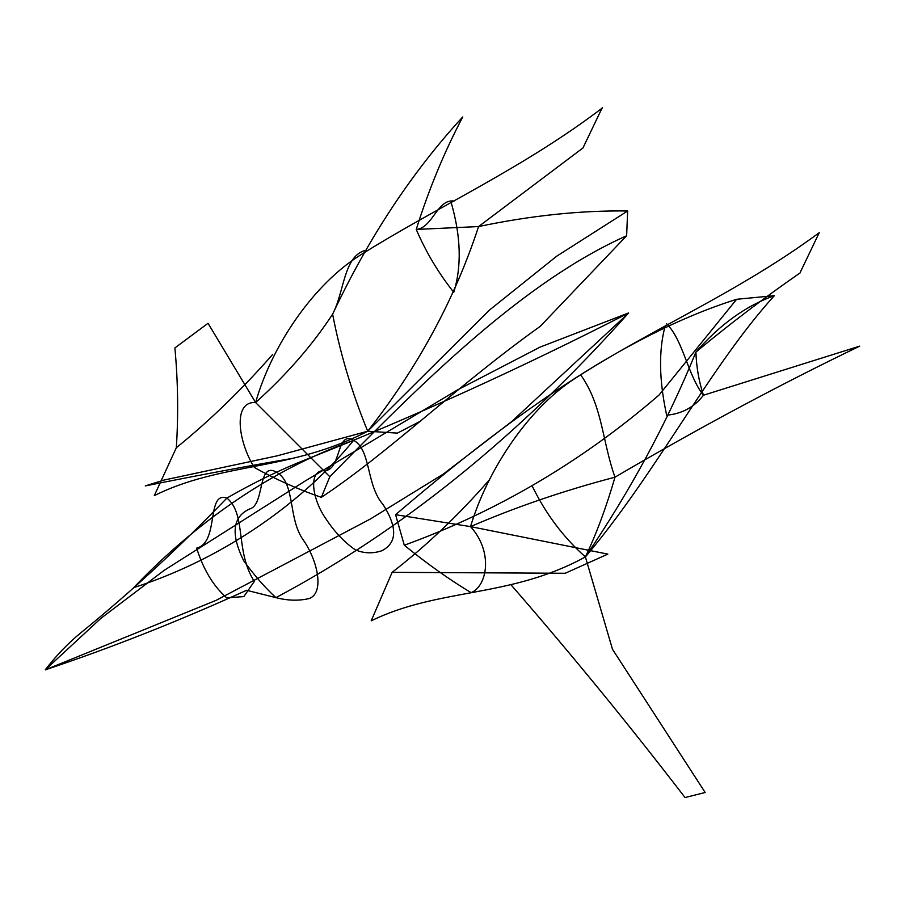 <?xml version="1.0" encoding="UTF-8"?>
<svg xmlns="http://www.w3.org/2000/svg" width="905" height="905" viewBox="0 0 905 905"><rect width="100%" height="100%" fill="white"/><g stroke="black" fill="none" stroke-linecap="round" stroke-linejoin="round"><path stroke-width="0.68" stroke-dasharray="4.53 3.39" d=""/><path stroke-width="1.36" d="M800.258 272.812C765.098 297.112 730.312 323.526 695.922 352.056C667.426 422.137 630.593 490.42 585.399 556.914C510.149 598.262 439.219 587.571 371.186 620.841L392.125 572.333C426.334 545.862 458.835 514.945 489.605 479.582M392.125 572.333L565.195 573.272L607.832 554.109L470.521 526.608C487.897 468.677 528.984 408.336 574.189 378.98C650.48 329.465 737.711 292.79 818.867 232.981M819.251 232.676L800.269 272.292M581.134 375.518C602.651 406.458 602.142 441.074 614.981 477.184C606.327 507.162 596.463 533.746 585.399 556.914L612.493 649.281L705.176 792.497L685.04 797.543C629.258 724.962 571.202 653.998 510.861 584.641M614.981 477.184C698.106 428.382 779.691 384.693 859.75 346.129L703.434 395.247C694.339 407.103 682.087 413.755 666.657 415.214C659.066 380.236 658.557 350.518 665.152 326.026M532.072 485.736C545.534 513.554 563.306 537.276 585.399 556.914C657.618 471.494 709.249 367.464 774.352 295.675C746.037 305.732 719.894 324.522 695.922 352.056C696.398 366.921 698.898 381.322 703.434 395.247C687.596 375.089 683.479 340.902 666.702 323.809M470.521 526.608L395.587 514.696L404.297 545.229C427.477 564.041 449.751 579.856 471.132 592.651C487.116 586.168 493.598 552.05 470.521 526.608C515.884 507.026 564.064 490.544 615.038 477.173M395.587 514.696C504.526 421.538 620.728 335.879 736.647 299.284L659.1 394.976C582.243 461.335 497.309 511.427 404.297 545.229M321.343 497.343C388.788 452.681 457.466 385.394 540.24 326.343L626.633 235.764C525.511 280.901 427.352 376.978 329.816 476.731L321.343 497.343C298.186 489.401 275.867 479.458 254.373 467.5C238.547 442.658 232.132 401.096 255.595 402.533C272.292 344.194 314.012 284.215 359.998 255.312C437.579 206.555 522.626 168.613 602.345 107.978M583.408 147.617L478.575 226.567C531.111 215.537 580.806 210.333 627.651 210.978L626.633 235.764M774.363 295.675L736.647 299.284M246.601 590.286L275.912 597.639C265.041 587.639 254.339 575.399 243.796 560.908C230.504 533.984 232.506 516.653 249.825 508.893C264.973 504.945 257.19 460.917 276.557 472.229C295.641 483.112 287.847 518.158 303.005 539.606C318.141 561.021 324.499 593.329 309.035 598.578C298.639 600.977 287.598 600.66 275.912 597.639C401.141 531.133 518.712 436.244 628.613 312.972M628.681 313.017L511.563 421.685L443.484 473.96L370.326 519.018L216.091 600.354L45.25 669.858L100.806 618.409L164.133 570.365L304.827 481.211L457.002 390.179L540.014 347.135L628.568 312.949M353.629 440.316C371.231 449.921 366.016 485.329 383.109 504.571C397.623 527.604 397.148 543.011 381.706 550.806C372.645 553.781 363.81 553.43 355.213 549.776C344.138 542.072 334.296 531.642 325.698 518.475C312.327 499.605 307.7 470.125 324.284 470.611C341.389 471.109 336.174 429.671 353.629 440.316C305.347 499.684 225.956 558.159 133.646 587.662C184.586 534.278 259.792 473.383 353.629 440.316M246.081 590.524C178.534 621.192 111.587 647.641 45.25 669.858C56.404 655.401 68.361 642.98 81.099 632.584C131.021 591.949 179.631 547.106 226.917 498.055C246.658 514.312 234.938 551.337 254.305 581.417L243.841 596.587L226.669 597.843C213.342 586.044 203.342 569.483 196.668 548.136C219.508 542.434 206.023 490.849 226.917 498.055C254.339 482.32 281.093 469.322 307.18 459.039C413.721 416.832 520.861 368.154 628.613 313.006M272.722 354.364C241.793 389.636 209.655 420.757 176.328 447.749L154.303 495.635C221.827 462.059 290.29 471.324 367.702 431.233L489.729 309.861L556.733 256.172L627.651 210.978M454.072 201.046C437.183 198.704 432.782 227.981 416.243 229.44L478.575 226.567C454.729 299.329 417.771 367.554 367.702 431.233L397.385 433.11L420.339 421.232M602.368 107.457L583.386 147.074M364.704 250.572C343.617 256.896 344.239 292.168 332.621 314.159C340.178 353.504 351.875 392.521 367.702 431.233L277.36 455.792L164.009 480.057L145.286 485.917C197.177 475.498 246.16 466.335 292.236 458.416M176.328 447.749C178.477 414.524 177.991 381.254 174.88 347.927L208.037 323.289L255.595 402.533C286.614 374.659 312.304 345.19 332.644 314.126C368.437 238.049 411.82 172.301 462.76 116.926C444.287 151.972 428.778 189.484 416.243 229.44C426.029 252.19 438.529 273.14 453.756 292.292C461.81 266.353 460.95 236.42 451.154 202.471M255.595 402.533L329.816 476.731"/></g></svg>
